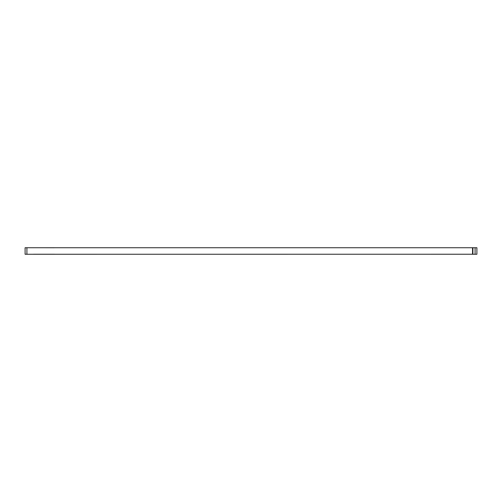 <?xml version="1.0" encoding="UTF-8"?>
<svg xmlns="http://www.w3.org/2000/svg" width="502" height="502" viewBox="0 0 502 502"><rect width="100%" height="100%" fill="white"/><g stroke="black" fill="none" stroke-linecap="round" stroke-linejoin="round"><path stroke-width="0.75" d="M472.545 247.768L472.545 254.232L25.1 254.263L25.1 247.737L476.9 247.737L476.9 254.263L472.909 254.263L472.909 247.737M472.545 254.232L472.909 254.263M33.81 254.232L54.492 254.232M29.273 247.737L33.082 247.737A3.627 3.627 0 0 0 33.345 247.768M45.883 247.768A3.627 3.627 0 0 0 46.146 247.737L54.134 247.768M29.273 254.263L33.082 254.263A3.627 3.627 0 0 1 33.345 254.232M26.913 254.263L26.913 247.737M475.087 247.737L475.087 254.263"/></g></svg>
